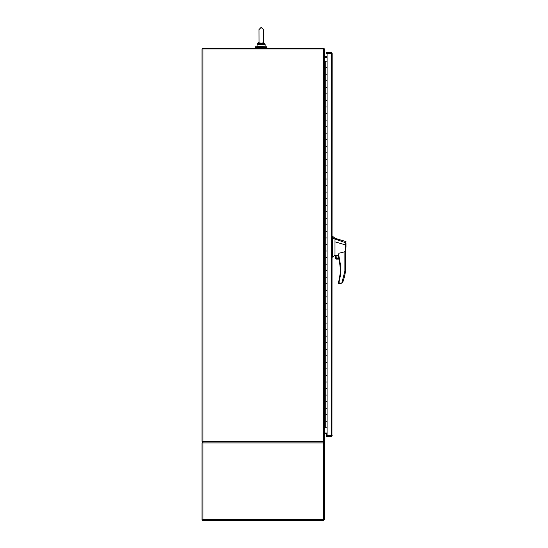 <?xml version="1.0" encoding="UTF-8"?>
<svg xmlns="http://www.w3.org/2000/svg" width="548" height="548" viewBox="0 0 548 548"><rect width="100%" height="100%" fill="white"/><g stroke="black" fill="none" stroke-linecap="round" stroke-linejoin="round"><path stroke-width="0.82" d="M266.883 46.758L266.883 47.512L255.423 47.512L255.423 46.758L266.883 46.758M331.951 53.033L326.416 53.293L326.403 52.67L331.211 52.67A0.938 0.938 0 0 1 331.951 53.033L332.143 53.601L326.403 53.293L331.513 53.601M327.101 53.293L327.101 435.674L326.416 435.674L326.416 433.646L326.403 436.297L326.416 435.674L332.143 435.359L331.951 435.927A0.938 0.938 0 0 1 331.211 436.297L326.416 436.297M326.403 53.293L326.416 52.67M323.436 442.647L323.436 442.024L202.63 442.024L202.63 441.4M323.752 442.962L324.176 442.387L323.436 442.024A0.938 0.938 0 0 0 324.375 441.085L324.375 433.215L323.752 433.215L323.752 441.4L202.006 441.4L202.006 48.95L202.006 441.4M324.375 433.954L327.101 433.646M324.115 433.215A0.938 0.938 0 0 1 324.69 433.023L327.101 433.023M323.752 433.215L324.375 433.023L324.375 57.335L323.436 57.136L324.375 57.136L324.375 49.265A0.938 0.938 0 0 0 323.436 48.327L202.63 48.327L202.63 48.95M327.101 57.335L324.69 57.335A0.938 0.938 0 0 1 324.115 57.136M327.101 56.711L324.375 56.396M202.938 441.4L202.938 48.95L202.006 48.95M202.938 48.95L323.752 48.95L323.752 57.136M324.375 433.023L324.69 427.824M324.69 61.136L324.375 57.335M322.313 519.977L324.375 519.977L324.375 442.962L323.436 442.962L323.06 442.024L323.436 442.024L320.073 442.024M202.938 442.647L202.938 442.024L202.198 442.387L202.63 442.962M309.531 520.6L323.752 520.6L323.752 519.977M204.068 520.6L216.844 520.6M219.707 520.6L261.759 520.6M264.622 520.6L306.675 520.6M317.217 442.024L315.73 442.024M323.752 520.6L202.63 520.6L202.938 519.662L202.006 519.977L202.006 442.962L323.436 442.962L323.436 519.662L202.938 519.662L202.938 442.387L203.315 442.024M323.436 442.024L324.176 442.387A0.938 0.938 0 0 1 324.375 442.962M202.006 442.962A0.938 0.938 0 0 1 202.198 442.387L202.938 442.024M331.622 53.293L332.143 53.601L331.951 435.927M331.622 435.674L326.416 435.674M331.526 435.359L331.526 53.601M325.759 67.685L327.094 67.685L325.759 67.685L325.759 61.136L327.101 61.136L327.094 74.233L325.759 74.233L325.759 67.685M325.759 80.782L327.094 80.782L325.759 80.782L325.759 74.233L327.094 74.233L327.094 87.331L325.759 87.331L325.759 80.782M325.759 93.879L327.094 93.879L325.759 93.879L325.759 87.331L327.094 87.331L327.094 100.428L325.759 100.428L325.759 93.879M325.759 106.976L327.094 106.976L325.759 106.976L325.759 100.428L327.094 100.428L327.094 113.525L325.759 113.525L325.759 106.976M325.759 120.074L327.094 120.074L325.759 120.074L325.759 113.525L327.094 113.525L327.094 126.615L325.759 126.615L325.759 120.074M325.759 133.164L327.094 133.164L325.759 133.164L325.759 126.615L327.094 126.615L327.094 139.713L325.759 139.713L325.759 133.164M325.759 146.261L327.094 146.261L325.759 146.261L325.759 139.713L327.094 139.713L327.094 152.81L325.759 152.81L325.759 146.261M325.759 159.358L327.094 159.358L325.759 159.358L325.759 152.81L327.094 152.81L327.094 165.907L325.759 165.907L325.759 159.358M325.759 172.456L327.094 172.456L325.759 172.456L325.759 165.907L327.094 165.907L327.094 179.004L325.759 179.004L325.759 172.456M325.759 185.553L327.094 185.553L325.759 185.553L325.759 179.004L327.094 179.004L327.094 192.101L325.759 192.101L325.759 185.553M325.759 198.643L327.094 198.643L325.759 198.643L325.759 192.101L327.094 192.101L327.094 205.192L325.759 205.192L325.759 198.643M325.759 211.74L327.094 211.74L325.759 211.74L325.759 205.192L327.094 205.192L327.094 218.289L325.759 218.289L325.759 211.74M325.759 224.838L327.094 224.838L325.759 224.838L325.759 218.289L327.094 218.289L327.094 231.386L325.759 231.386L325.759 224.838M325.759 237.935L327.094 237.935L325.759 237.935L325.759 231.386L327.094 231.386L327.094 244.483L325.759 244.483L325.759 237.935M325.759 251.032L327.094 251.032L325.759 251.032L325.759 244.483L327.094 244.483L327.094 257.581L325.759 257.581L325.759 251.032M325.759 264.129L327.094 264.129L325.759 264.129L325.759 257.581L327.094 257.581L327.094 270.671L325.759 270.671L325.759 264.129M325.759 277.22L327.094 277.22L325.759 277.22L325.759 270.671L327.094 270.671L327.094 283.768L325.759 283.768L325.759 277.22M325.759 290.317L327.094 290.317L325.759 290.317L325.759 283.768L327.094 283.768L327.094 296.865L325.759 296.865L325.759 290.317M325.759 303.414L327.094 303.414L325.759 303.414L325.759 296.865L327.094 296.865L327.094 309.963L325.759 309.963L325.759 303.414M325.759 316.511L327.094 316.511L325.759 316.511L325.759 309.963L327.094 309.963L327.094 323.06L325.759 323.06L325.759 316.511M325.759 329.608L327.094 329.608L325.759 329.608L325.759 323.06L327.094 323.06L327.094 336.157L325.759 336.157L325.759 329.608M325.759 342.699L327.094 342.699L325.759 342.699L325.759 336.157L327.094 336.157L327.094 349.247L325.759 349.247L325.759 342.699M325.759 355.796L327.094 355.796L325.759 355.796L325.759 349.247L327.094 349.247L327.094 362.344L325.759 362.344L325.759 355.796M325.759 368.893L327.094 368.893L325.759 368.893L325.759 362.344L327.094 362.344L327.094 375.442L325.759 375.442L325.759 368.893M325.759 381.99L327.094 381.99L325.759 381.99L325.759 375.442L327.094 375.442L327.094 388.539L325.759 388.539L325.759 381.99M325.759 395.087L327.094 395.087L325.759 395.087L325.759 388.539L327.094 388.539L327.094 401.636L325.759 401.636L325.759 395.087M325.759 408.178L327.094 408.178L325.759 408.178L325.759 401.636L327.094 401.636L327.094 414.726L325.759 414.726L325.759 408.178M325.759 421.275L327.094 421.275L325.759 421.275L325.759 414.726L327.094 414.726L327.101 427.824L325.759 427.824L325.759 421.275M325.759 61.136L324.375 61.136M324.375 427.824L325.759 427.824M340.767 273.267L338.924 256.019L338.548 256.142A42.018 42.018 0 0 1 338.746 281.343L339.123 281.46L340.514 275.295M335.616 258.272L335.616 255.245L338.527 255.882L338.924 253.238L338.924 256.019L340.972 269.054L338.527 283.254L339.123 283.056L338.924 283.645L339.938 283.645L341.794 283.069L343.021 281.473A48.45 48.45 0 0 0 345.473 271.253L344.884 271.219L345.473 271.253L345.473 253.772L345.473 271.253M345.994 241.552L334.992 238.298L332.67 236.339L332.67 257.094L334.992 255.128L334.992 254.395M335.808 256.937C336.691 258.649 337.575 258.649 338.459 256.937C337.575 255.224 336.691 255.224 335.808 256.937M335.903 256.937A1.226 1.226 0 0 0 337.13 258.163A1.226 1.226 0 0 0 338.356 256.937A1.226 1.226 0 0 0 337.13 255.711A1.226 1.226 0 0 0 335.903 256.937M345.994 247.36L345.994 245.052L334.992 241.86L334.992 255.128L335.417 255.231L335.41 258.272L335.616 255.245M345.994 245.025L345.994 242.983M345.493 257.67L345.98 257.286L345.459 257.663M345.603 256.711C345.487 257.978 345.48 257.978 345.589 256.717L345.63 245.066M338.924 253.238L344.884 251.717L345.473 253.758M334.992 241.86L334.992 239.038L332.67 238.346M345.644 245.072L345.72 242.778L334.992 239.038M335.705 258.896L335.431 258.471L336.239 259.088L339.383 259.088A42.018 42.018 0 0 1 338.733 281.343L338.548 281.967A0.39 0.39 16.5 0 0 338.527 282.083L338.52 283.254A0.39 0.39 0 0 0 338.911 283.645L338.527 282.083L339.123 281.46L339.123 283.056L338.527 283.254L341.788 283.056L344.884 271.219L344.884 251.717M338.527 254.231L338.527 255.882M338.924 256.019L338.527 256.019A0.39 0.39 0 0 0 338.548 256.142L339.178 258.272L335.41 258.272M345.994 242.887L345.706 243.326M332.143 257.094L332.67 257.094M341.788 283.056L339.938 283.645M342.247 282.693L341.794 283.063M338.739 281.35L338.534 281.967A0.39 0.39 16.5 0 0 338.52 282.083L338.52 283.254A0.39 0.39 0 0 0 338.924 283.645L338.911 283.645M345.994 246.305L345.994 245.052M337.123 258.163A1.226 1.226 0 0 0 338.349 256.937A1.226 1.226 0 0 0 337.123 255.711M335.691 258.896L336.225 259.088L335.691 258.896M263.287 42.819L261.149 43.182L259.019 42.819L258.909 43.47L261.149 44.052L261.149 44.833L264.136 44.833L264.026 44.347L261.149 44.052L263.396 43.47L263.321 29.571L261.149 27.4L258.985 29.571L259.019 42.826M258.916 42.456L258.163 44.833L261.149 44.833M263.389 42.456L263.876 43.936L263.321 42.36L263.876 43.936L263.396 43.47M264.026 44.347L263.876 43.936L264.026 44.347M261.149 43.182L261.149 44.052L258.272 44.347M323.436 57.335L323.436 433.023M340.582 269.054L340.972 269.054M332.143 237.394L332.67 237.394M332.67 254.265L332.143 254.265M332.67 237.962L332.143 237.962M335.431 258.471L339.226 258.471M258.163 44.833L257.06 44.833L257.06 46.429L264.917 46.758L265.246 44.833L264.136 44.833M263.876 43.936L264.889 43.936L265.246 44.833L263.321 42.271M258.985 42.271L257.416 43.936L258.423 43.936M266.061 48.327L266.061 47.512M256.238 48.327L256.238 47.512M334.979 255.128L335.41 255.231M263.321 29.571L263.321 36.353L263.321 29.571L261.149 27.4L258.985 29.571M257.06 44.833L257.416 43.936L257.06 44.833"/></g></svg>
